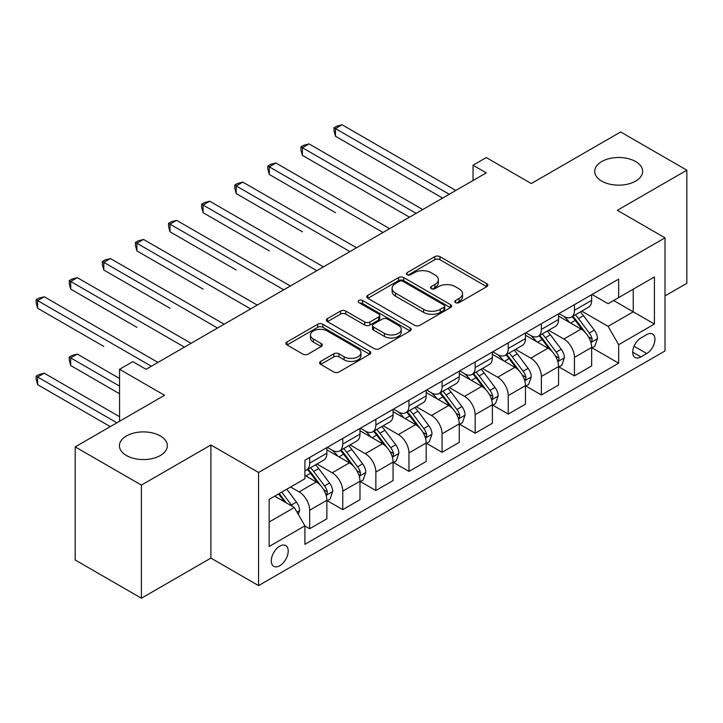 <?xml version="1.0" encoding="UTF-8"?>
<svg xmlns="http://www.w3.org/2000/svg" width="723" height="723" viewBox="0 0 723 723"><rect width="100%" height="100%" fill="white"/><g stroke="black" fill="none" stroke-linecap="round" stroke-linejoin="round"><path stroke-width="1.08" d="M455.508 302.612A2.576 1.482 0 0 0 459.141 302.612L486.76 286.67A3.678 2.124 0 0 0 487.835 285.169A3.678 2.124 0 0 0 486.76 283.669L439.973 256.656A3.678 2.124 0 0 0 434.776 256.656L407.166 272.598A2.576 1.482 0 0 0 406.407 273.656A2.576 1.482 0 0 0 407.166 274.704A2.576 1.482 0 0 0 410.8 274.704L414.378 272.643A11.758 6.787 0 0 1 431.007 272.643L434.912 274.894A11.758 6.787 0 0 1 438.355 279.693A11.758 6.787 0 0 1 434.912 284.491L431.333 286.552A2.576 1.482 0 0 0 430.583 287.609A2.576 1.482 0 0 0 431.333 288.658A2.576 1.482 0 0 0 434.975 288.658L438.545 286.597A11.758 6.787 0 0 1 455.183 286.597L459.078 288.848A11.758 6.787 0 0 1 462.521 293.646A11.758 6.787 0 0 1 459.078 298.445L455.508 300.515A2.576 1.482 0 0 0 454.749 301.563A2.576 1.482 0 0 0 455.508 302.612L455.508 300.515M160.334 435.951A23.967 13.836 0 0 0 134.216 432.95A23.967 13.836 0 0 0 119.422 445.73A23.967 13.836 0 0 0 126.444 455.517A23.967 13.836 0 0 0 152.562 458.518A23.967 13.836 0 0 0 167.347 445.73A23.967 13.836 0 0 0 160.334 435.951M635.616 161.545A23.967 13.836 0 0 0 609.498 158.545A23.967 13.836 0 0 0 594.704 171.333A23.967 13.836 0 0 0 601.726 181.112A23.967 13.836 0 0 0 627.844 184.112A23.967 13.836 0 0 0 642.639 171.333A23.967 13.836 0 0 0 635.616 161.545M279.747 565.738A11.984 6.923 120 0 0 287.573 555.174A11.984 6.923 120 0 0 285.739 545.576A11.984 6.923 120 0 0 279.747 546.163A11.984 6.923 120 0 0 271.92 556.728A11.984 6.923 120 0 0 273.755 566.326A11.984 6.923 120 0 0 279.747 565.738M320.687 361.392A3.678 2.124 0 0 0 319.602 362.892A3.678 2.124 0 0 0 320.687 364.392L333.809 371.974A3.678 2.124 0 0 0 339.006 371.974L369.67 354.27A3.678 2.124 0 0 0 370.754 352.77A3.678 2.124 0 0 0 369.67 351.27L322.892 324.256A3.678 2.124 0 0 0 317.695 324.256L287.022 341.961A3.678 2.124 0 0 0 285.947 343.461A3.678 2.124 0 0 0 287.022 344.961L302.883 354.116A3.678 2.124 0 0 0 308.079 354.116L321.202 346.543A3.678 2.124 0 0 0 322.277 345.043A3.678 2.124 0 0 0 321.202 343.542L313.339 338.997A9.833 5.676 0 0 1 310.456 334.984A9.833 5.676 0 0 1 316.529 329.742A9.833 5.676 0 0 1 327.248 330.971L358.039 348.757A9.833 5.676 0 0 1 360.922 352.77A9.833 5.676 0 0 1 354.857 358.012A9.833 5.676 0 0 1 344.139 356.782L339.006 353.818A3.678 2.124 0 0 0 333.809 353.818L320.687 361.392L320.687 364.392M665.006 295.924L686.85 283.308L686.85 170.185L620.65 131.966L531.288 183.561L486.281 157.569L473.041 165.215L486.281 172.86L146.037 369.299L132.797 361.654L119.557 369.299L119.557 421.274M141.401 485.097L141.401 598.219L210.908 558.093L210.908 444.97L141.401 485.097L75.201 446.877L164.573 395.282L119.557 369.299M210.908 444.97L258.563 472.481L665.006 237.831L665.006 350.953L258.563 585.612L258.563 472.481M686.85 170.185L617.343 210.312L665.006 237.831M414.641 325.305A3.678 2.124 0 0 0 419.837 325.305L450.501 307.6A3.678 2.124 0 0 0 451.577 306.1A3.678 2.124 0 0 0 450.501 304.6L403.723 277.587A3.678 2.124 0 0 0 398.527 277.587L367.853 295.3A3.678 2.124 0 0 0 366.778 296.801A3.678 2.124 0 0 0 367.853 298.301L414.641 325.305M359.918 303.172A2.576 1.482 0 0 1 362.53 303.533L362.53 300.47L410.086 327.935A3.678 2.124 0 0 1 411.161 329.435A3.678 2.124 0 0 1 410.086 330.935L379.421 348.64A3.678 2.124 0 0 1 374.225 348.64L327.438 321.636L327.438 318.626A3.678 2.124 0 0 0 326.362 320.126A3.678 2.124 0 0 0 327.438 321.636M327.438 318.626L340.56 311.053A3.678 2.124 0 0 1 345.766 311.053L364.735 322.006A3.678 2.124 0 0 0 369.932 322.006L378.644 316.981A3.678 2.124 0 0 0 379.72 315.481A3.678 2.124 0 0 0 378.644 313.981L358.888 302.576A2.576 1.482 0 0 1 358.138 301.527A2.576 1.482 0 0 1 359.72 300.153A2.576 1.482 0 0 1 362.53 300.47M141.401 598.219L75.201 560L75.201 446.877M646.733 334.595L640.912 337.957A11.604 6.706 120 0 0 633.33 348.188A11.604 6.706 120 0 0 635.11 357.487A11.604 6.706 120 0 0 640.912 356.918L646.733 353.547A11.604 6.706 120 0 0 654.315 343.326A11.604 6.706 120 0 0 652.544 334.017A11.604 6.706 120 0 0 646.733 334.595M592.056 294.469L608.079 303.714L618.671 297.596L618.671 279.105L304.907 460.253L304.907 478.753L269.155 499.385L269.155 546.471L304.907 525.838L304.907 544.329L618.671 363.181L618.671 344.681L608.079 326.344L581.753 311.143M618.671 297.596L654.414 276.963L654.414 324.049L618.671 344.681M210.908 558.093L258.563 585.612M473.041 165.215L473.041 180.497M613.637 300.506L633.231 311.821L633.231 289.191L654.414 276.963M608.079 326.344L633.231 311.821L654.414 324.049M269.155 522.015L294.315 507.492L274.722 496.177M304.907 525.992L309.67 528.739L309.67 510.239A14.975 8.649 -120 0 0 299.078 491.902L290.601 487.004M309.67 528.739L326.877 518.807L326.877 500.307A14.975 8.649 -120 0 0 316.285 481.961L304.907 475.391M327.275 500.687L342.765 509.634L342.765 491.134A14.975 8.649 -120 0 0 332.173 472.788L316.972 464.012M342.765 509.634L359.982 499.692L359.982 481.202A14.975 8.649 -120 0 0 349.39 462.856L326.877 449.86M360.37 481.581L375.861 490.519L375.861 472.029A14.975 8.649 -120 0 0 365.269 453.683L350.068 444.898M375.861 490.519L393.077 480.587L393.077 462.087A14.975 8.649 -120 0 0 382.485 443.741L359.982 430.754M393.475 462.467L408.965 471.414L408.965 452.914A14.975 8.649 -120 0 0 398.373 434.568L383.163 425.793M408.965 471.414L426.172 461.482L426.172 442.982A14.975 8.649 -120 0 0 415.58 424.636L393.077 411.64M426.57 443.362L442.06 452.309L442.06 433.809A14.975 8.649 -120 0 0 431.468 415.463L416.258 406.688M442.06 452.309L459.268 442.368L459.268 423.868A14.975 8.649 -120 0 0 448.676 405.531L426.172 392.535M459.665 424.256L475.156 433.194L475.156 414.695A14.975 8.649 -120 0 0 464.564 396.358L449.363 387.573M475.156 433.194L492.372 423.262L492.372 404.763A14.975 8.649 -120 0 0 481.78 386.416L459.268 373.42M492.77 405.142L508.251 414.089L508.251 395.589A14.975 8.649 -120 0 0 497.668 377.243L482.458 368.468M508.251 414.089L525.467 404.148L525.467 385.657A14.975 8.649 -120 0 0 514.875 367.311L492.372 354.315M525.865 386.037L541.355 394.975L541.355 376.484A14.975 8.649 -120 0 0 530.763 358.138L515.553 349.354M541.355 394.975L558.563 385.043L558.563 366.543A14.975 8.649 -120 0 0 547.971 348.197L525.467 335.21M558.96 366.932L574.451 375.87L574.451 357.37A14.975 8.649 -120 0 0 563.859 339.024L548.649 330.248M574.451 375.87L591.658 365.937L591.658 347.438A14.975 8.649 -120 0 0 581.066 329.092L558.563 316.096M558.96 313.574L563.859 316.403A14.975 8.649 -120 0 0 571.351 317.144A14.975 8.649 -120 0 0 574.451 310.284L574.451 304.636M525.865 332.679L530.763 335.508A14.975 8.649 -120 0 0 538.246 336.249A14.975 8.649 -120 0 0 541.355 329.399L541.355 323.741M492.761 351.794L497.668 354.622A14.975 8.649 -120 0 0 505.151 355.364A14.975 8.649 -120 0 0 508.251 348.504L508.251 342.847M459.665 370.899L464.564 373.728A14.975 8.649 -120 0 0 472.056 374.469A14.975 8.649 -120 0 0 475.156 367.618L475.156 361.961M426.57 390.013L431.468 392.842A14.975 8.649 -120 0 0 438.96 393.583A14.975 8.649 -120 0 0 442.06 386.724L442.06 381.066M393.475 409.119L398.373 411.947A14.975 8.649 -120 0 0 405.856 412.688A14.975 8.649 -120 0 0 408.965 405.829L408.965 400.171M360.37 428.224L365.269 431.053A14.975 8.649 -120 0 0 372.761 431.794A14.975 8.649 -120 0 0 375.861 424.943L375.861 419.286M327.275 447.338L332.173 450.167A14.975 8.649 -120 0 0 339.665 450.908A14.975 8.649 -120 0 0 342.765 444.049L342.765 438.391M592.056 347.817L618.671 363.181M571.351 317.144L588.558 307.212A14.975 8.649 -120 0 0 591.658 300.352L591.658 294.695M538.246 336.249L555.463 326.317A14.975 8.649 -120 0 0 558.563 319.458L558.563 313.8M505.151 355.364L522.368 345.422A14.975 8.649 -120 0 0 525.467 338.572L525.467 332.914M472.056 374.469L489.263 364.537A14.975 8.649 -120 0 0 492.372 357.677L492.372 352.02M438.96 393.583L456.168 383.642A14.975 8.649 -120 0 0 459.268 376.782L459.268 371.134M405.856 412.688L423.072 402.756A14.975 8.649 -120 0 0 426.172 395.897L426.172 390.239M372.761 431.794L389.977 421.861A14.975 8.649 -120 0 0 393.077 415.002L393.077 409.345M339.665 450.908L356.873 440.967A14.975 8.649 -120 0 0 359.982 434.116L359.982 428.459M304.907 470.619A14.975 8.649 -120 0 0 306.57 470.013L323.777 460.081A14.975 8.649 -120 0 0 326.877 453.222L326.877 447.564M306.57 470.013A14.975 8.649 -120 0 0 309.67 463.154L309.67 457.505M294.315 507.492L304.907 525.838M456.529 302.973L459.078 301.509A11.758 6.787 0 0 0 462.521 296.701L462.521 293.646M438.355 279.693L438.355 282.747A11.758 6.787 0 0 1 434.912 287.555L432.363 289.019M486.706 286.697L439.973 259.72A3.678 2.124 0 0 0 434.776 259.72L408.197 275.065M450.456 307.627L403.723 280.651A3.678 2.124 0 0 0 398.527 280.651L367.899 298.328M444.003 307.148A2.576 1.482 0 0 0 444.762 306.1A2.576 1.482 0 0 0 444.003 305.052L402.937 281.346A2.576 1.482 0 0 0 399.304 281.346L395.535 283.515A11.758 6.787 0 0 0 392.092 288.323A11.758 6.787 0 0 0 395.535 293.122L423.606 309.327A11.758 6.787 0 0 0 440.235 309.327L444.003 307.148L444.003 310.212A2.576 1.482 0 0 0 444.762 309.155L444.762 306.1M392.092 288.323L392.092 291.378A11.758 6.787 0 0 0 395.535 296.177L395.535 293.122M444.003 310.212L440.235 312.381A11.758 6.787 0 0 1 423.606 312.381L395.535 296.177M327.492 321.663L340.56 314.107L340.56 311.053M379.72 315.481L379.72 318.536A3.678 2.124 0 0 1 378.644 320.036L369.932 325.061A3.678 2.124 0 0 1 364.735 325.061L345.766 314.107A3.678 2.124 0 0 0 340.56 314.107M362.53 303.533L410.04 330.962M384.419 333.375A9.833 5.676 0 0 0 395.138 334.604A9.833 5.676 0 0 0 401.211 329.363A9.833 5.676 0 0 0 398.328 325.341L387.474 319.078A3.678 2.124 0 0 0 382.277 319.078L373.574 324.103A3.678 2.124 0 0 0 372.499 325.603A3.678 2.124 0 0 0 373.574 327.112L384.419 333.375L384.419 336.43A9.833 5.676 0 0 0 395.138 337.659A9.833 5.676 0 0 0 401.211 332.417L401.211 329.363M372.499 325.603L372.499 328.667A3.678 2.124 0 0 0 373.574 330.167L373.574 327.112M384.419 336.43L373.574 330.167M360.922 352.77L360.922 355.824A9.833 5.676 0 0 1 354.857 361.066A9.833 5.676 0 0 1 344.139 359.837L339.006 356.873A3.678 2.124 0 0 0 333.809 356.873L320.732 364.428M310.456 334.984L310.456 338.048A9.833 5.676 0 0 0 313.339 342.06L313.339 338.997M321.157 346.57L313.339 342.06M369.625 354.297L322.892 327.311A3.678 2.124 0 0 0 317.695 327.311L287.076 344.988M591.658 348.052L594.839 346.218L597.487 338.572A9.923 5.73 -120 0 0 594.315 330.122L583.497 315.68A28.649 16.539 -120 0 0 580.37 311.938M569.616 322.476A28.649 16.539 -120 0 0 563.75 316.34M590.754 341.97L591.911 340.723L592.128 338.997A9.923 5.73 -120 0 0 589.29 333.023L578.472 318.581A28.649 16.539 -120 0 0 575.345 314.839M572.679 316.376A23.778 13.728 60 0 1 576.583 320.813L585.738 333.041M335.481 212.679L269.29 174.46L269.29 166.823L275.906 163L389.634 228.658M572.164 316.674A28.649 16.539 60 0 1 575.291 320.416L582.485 330.013M449.209 194.261L335.481 128.604L342.106 124.781L455.824 190.438M442.593 198.084L335.481 136.249L335.481 128.604L334.026 127.763L336.674 126.236L342.106 124.781M335.481 136.249L334.026 130.818L334.026 127.763M558.563 367.157L561.744 365.323L564.392 357.677A9.923 5.73 -120 0 0 561.22 349.227L550.402 334.785A28.649 16.539 -120 0 0 547.275 331.044M536.52 341.59A28.649 16.539 -120 0 0 530.655 335.445M557.659 361.075L558.816 359.828L559.033 358.102A9.923 5.73 -120 0 0 556.186 352.128L545.368 337.686A28.649 16.539 -120 0 0 542.241 333.945M539.584 335.49A23.778 13.728 60 0 1 543.479 339.927L552.634 352.146M302.386 231.794L236.195 193.574L236.195 185.928L242.811 182.106L356.538 247.763M539.069 335.779A28.649 16.539 60 0 1 542.196 339.521L549.39 349.128M525.467 386.263L528.64 384.428L531.288 376.782A9.923 5.73 -120 0 0 528.124 368.332L517.307 353.89A28.649 16.539 -120 0 0 514.18 350.149M503.416 360.696A28.649 16.539 -120 0 0 497.551 354.559M524.564 380.19L525.711 378.942L525.928 377.207A9.923 5.73 -120 0 0 523.091 371.242L512.273 356.801A28.649 16.539 -120 0 0 509.146 353.059M506.48 354.595A23.778 13.728 60 0 1 510.384 359.033L519.539 371.251M269.29 250.899L203.091 212.679L203.091 205.034L209.715 201.211L323.434 266.868M505.973 354.894A28.649 16.539 60 0 1 509.1 358.635L516.285 368.233M492.372 405.377L495.544 403.542L498.192 395.897A9.923 5.73 -120 0 0 495.029 387.447L484.211 373.005A28.649 16.539 -120 0 0 481.084 369.263M470.321 379.801A28.649 16.539 -120 0 0 464.455 373.664M491.468 399.295L492.616 398.048L492.833 396.321A9.923 5.73 -120 0 0 489.995 390.348L479.177 375.906A28.649 16.539 -120 0 0 476.05 372.164M473.384 373.701A23.778 13.728 60 0 1 477.288 378.138L486.443 390.366M236.195 270.004L169.995 231.785L169.995 224.148L176.62 220.325L290.339 285.983M472.869 373.999A28.649 16.539 60 0 1 475.996 377.74L483.19 387.347M416.114 213.366L302.386 147.709L309.01 143.886L422.729 209.543M409.489 217.189L302.386 155.355L302.386 147.709L300.931 146.868L303.579 145.341L309.01 143.886M302.386 155.355L300.931 149.923L300.931 146.868M383.009 232.481L267.835 165.983L270.483 164.446L275.906 163M269.29 174.46L267.835 169.037L267.835 165.983M349.914 251.586L234.74 185.088L237.388 183.561L242.811 182.106M236.195 193.574L234.74 188.143L234.74 185.088M459.268 424.482L462.449 422.648L465.097 415.002A9.923 5.73 -120 0 0 461.925 406.552L451.107 392.11A28.649 16.539 -120 0 0 447.98 388.368M437.225 398.915A28.649 16.539 -120 0 0 431.36 392.779M458.364 418.409L459.521 417.162L459.738 415.427A9.923 5.73 -120 0 0 456.9 409.462L446.082 395.02A28.649 16.539 -120 0 0 442.955 391.27M440.289 392.815A23.778 13.728 60 0 1 444.193 397.252L453.348 409.471M203.091 289.119L136.9 250.899L136.9 243.253L143.516 239.43L257.243 305.088M439.774 393.104A28.649 16.539 60 0 1 442.901 396.855L450.095 406.453M316.819 270.691L201.636 204.193L204.284 202.666L209.715 201.211M203.091 212.679L201.636 207.257L201.636 204.193M426.172 443.588L429.354 441.753L431.993 434.116A9.923 5.73 -120 0 0 428.829 425.666L418.011 411.224A28.649 16.539 -120 0 0 414.885 407.474M404.13 418.021A28.649 16.539 -120 0 0 398.265 411.884M425.269 437.514L426.425 436.267L426.642 434.532A9.923 5.73 -120 0 0 423.795 428.567L412.978 414.125A28.649 16.539 -120 0 0 409.851 410.384M407.194 411.92A23.778 13.728 60 0 1 411.089 416.358L420.244 428.576M169.995 308.224L103.805 270.004L103.805 262.359L110.42 258.545L224.148 324.202M406.678 412.218A28.649 16.539 60 0 1 409.805 415.96L416.999 425.558M283.723 289.806L168.54 223.308L171.188 221.78L176.62 220.325M169.995 231.785L168.54 226.362L168.54 223.308M393.077 462.702L396.249 460.867L398.897 453.222A9.923 5.73 -120 0 0 395.734 444.772L384.916 430.33A28.649 16.539 -120 0 0 381.789 426.588M371.026 437.126A28.649 16.539 -120 0 0 365.16 430.989M392.173 456.62L393.321 455.373L393.538 453.646A9.923 5.73 -120 0 0 390.7 447.673L379.882 433.231A28.649 16.539 -120 0 0 376.755 429.489M374.089 431.025A23.778 13.728 60 0 1 377.993 435.472L387.148 447.691M136.9 327.338L70.7 289.119L70.7 281.473L77.325 277.65L191.044 343.308M373.583 431.324A28.649 16.539 60 0 1 376.701 435.065L383.895 444.672M250.619 308.911L135.445 242.413L138.093 240.886L143.516 239.43M136.9 250.899L135.445 245.468L135.445 242.413M359.982 481.807L363.154 479.973L365.802 472.327A9.923 5.73 -120 0 0 362.639 463.877L351.812 449.435A28.649 16.539 -120 0 0 348.694 445.693M337.93 456.24A28.649 16.539 -120 0 0 332.065 450.104M359.069 475.734L360.226 474.487L360.443 472.752A9.923 5.73 -120 0 0 357.605 466.787L346.787 452.345A28.649 16.539 -120 0 0 343.66 448.603M340.994 450.14A23.778 13.728 60 0 1 344.898 454.577L354.053 466.796M103.805 346.444L37.605 308.224L37.605 300.578L44.23 296.755L157.948 362.413M340.479 450.438A28.649 16.539 60 0 1 343.606 454.18L350.8 463.777M217.524 328.025L102.35 261.518L104.989 259.991L110.42 258.545M103.805 270.004L102.35 264.582L102.35 261.518M326.877 500.922L330.059 499.087L332.707 491.441A9.923 5.73 -120 0 0 329.534 482.991L318.716 468.549A28.649 16.539 -120 0 0 315.589 464.808M325.974 494.839L327.13 493.592L327.347 491.866A9.923 5.73 -120 0 0 324.51 485.892L313.692 471.45A28.649 16.539 -120 0 0 310.565 467.709M307.899 469.245A23.778 13.728 60 0 1 311.803 473.682L320.958 485.91M119.557 378.472L77.325 354.089L70.7 357.912L70.7 365.549L119.557 393.755M307.383 469.543A28.649 16.539 60 0 1 310.51 473.285L317.704 482.892M70.7 365.549L69.245 360.126L69.245 357.072L119.557 386.109M69.245 357.072L71.893 355.535L77.325 354.089M184.428 347.13L69.245 280.632L71.893 279.105L77.325 277.65M70.7 289.119L69.245 283.687L69.245 280.632M298.283 514.369L299.602 510.546A9.923 5.73 -120 0 0 296.439 502.096L286.787 489.209M119.557 416.683L44.23 373.195L37.605 377.017L37.605 384.663L110.285 426.624M292.309 506.335A9.923 5.73 -120 0 0 291.405 505.006L281.753 492.119M279.268 493.547L286.209 502.81M278.581 493.954L284.464 501.807M37.605 384.663L36.15 379.232L36.15 376.177L116.909 422.801M36.15 376.177L38.798 374.65L44.23 373.195M151.333 366.236L36.15 299.738L38.798 298.21L44.23 296.755M37.605 308.224L36.15 302.801L36.15 299.738M299.078 491.902L316.285 481.961M332.173 472.788L349.39 462.856M365.269 453.683L382.485 443.741M398.373 434.568L415.58 424.636M431.468 415.463L448.676 405.531M464.564 396.358L481.78 386.416M497.668 377.243L514.875 367.311M530.763 358.138L547.971 348.197M563.859 339.024L581.066 329.092M574.451 310.284L591.658 300.352M574.451 357.37L591.658 347.438M541.355 376.484L558.563 366.543M541.355 329.399L558.563 319.458M508.251 395.589L525.467 385.657M508.251 348.504L525.467 338.572M475.156 414.695L492.372 404.763M475.156 367.618L492.372 357.677M442.06 433.809L459.268 423.868M442.06 386.724L459.268 376.782M408.965 452.914L426.172 442.982M408.965 405.829L426.172 395.897M375.861 472.029L393.077 462.087M375.861 424.943L393.077 415.002M342.765 491.134L359.982 481.202M342.765 444.049L359.982 434.116M309.67 510.239L326.877 500.307M309.67 463.154L326.877 453.222M634.035 346.218L646.733 353.547M632.706 352.173L640.912 356.918M459.078 301.509L459.078 298.445M431.333 288.658L431.333 286.552M434.912 287.555L434.912 284.491M407.166 274.704L407.166 272.598M434.776 259.72L434.776 256.656M439.973 259.72L439.973 256.656M486.76 286.67L486.76 283.669M367.853 298.301L367.853 295.3M398.527 280.651L398.527 277.587M403.723 280.651L403.723 277.587M450.501 307.6L450.501 304.6M423.606 312.381L423.606 309.327M440.235 312.381L440.235 309.327M345.766 314.107L345.766 311.053M364.735 325.061L364.735 322.006M369.932 325.061L369.932 322.006M378.644 320.036L378.644 316.981M410.086 330.935L410.086 327.935M333.809 356.873L333.809 353.818M339.006 356.873L339.006 353.818M344.139 359.837L344.139 356.782M321.202 346.543L321.202 343.542M287.022 344.961L287.022 341.961M317.695 327.311L317.695 324.256M322.892 327.311L322.892 324.256M369.67 354.27L369.67 351.27M590.917 342.512L597.424 338.762M578.472 318.581L583.497 315.68M570.664 323.082L575.291 320.416M589.29 333.023L594.315 330.122M588.504 336.9L592.128 338.997M557.822 361.627L564.32 357.867M545.368 337.686L550.402 334.785M537.569 342.196L542.196 339.521M556.186 352.128L561.22 349.227M555.4 356.005L559.033 358.102M524.726 380.732L531.224 376.981M512.273 356.801L517.307 353.89M504.473 361.301L509.1 358.635M523.091 371.242L528.124 368.332M522.304 375.12L525.928 377.207M491.631 399.837L498.129 396.087M479.177 375.906L484.211 373.005M471.378 380.415L475.996 377.74M489.995 390.348L495.029 387.447M489.209 394.225L492.833 396.321M458.527 418.951L465.034 415.192M446.082 395.02L451.107 392.11M438.274 399.521L442.901 396.855M456.9 409.462L461.925 406.552M456.114 413.33L459.738 415.427M425.431 438.057L431.929 434.306M412.978 414.125L418.011 411.224M405.178 418.626L409.805 415.96M423.795 428.567L428.829 425.666M423.009 432.444L426.642 434.532M392.336 457.162L398.834 453.411M379.882 433.231L384.916 430.33M372.083 437.74L376.701 435.065M390.7 447.673L395.734 444.772M389.914 451.55L393.538 453.646M359.241 476.276L365.739 472.526M346.787 452.345L351.812 449.435M338.988 456.846L343.606 454.18M357.605 466.787L362.639 463.877M356.819 470.664L360.443 472.752M326.136 495.382L332.643 491.631M313.692 471.45L318.716 468.549M305.883 475.96L310.51 473.285M324.51 485.892L329.534 482.991M323.723 489.769L327.347 491.866M297.026 512.191L299.539 510.736M291.405 505.006L296.439 502.096"/></g></svg>

